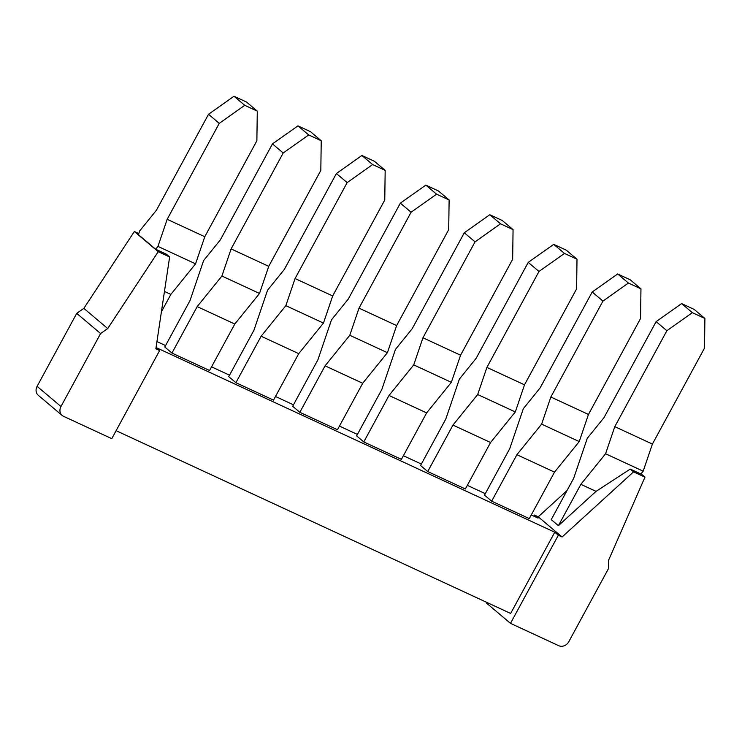 <?xml version="1.0" encoding="UTF-8"?>
<svg xmlns="http://www.w3.org/2000/svg" width="742" height="742" viewBox="0 0 742 742"><rect width="100%" height="100%" fill="white"/><g stroke="black" fill="none" stroke-linecap="round" stroke-linejoin="round"><path stroke-width="1.11" d="M567.018 490.573L538.228 516.812L562.102 536.985L558.336 535.242L510.496 623.354L486.622 603.19L487.002 602.495M533.869 516.163L534.463 515.069L538.043 518.101L531.272 514.957M538.228 516.812L534.463 515.069M138.773 233.563L134.348 231.513L83.846 308.375L76.723 313.374L37.1 386.341A7.884 6.845 130.2 0 0 38.278 395.273L62.152 415.446A7.884 6.845 130.2 0 0 63.506 416.299L111.782 438.661L159.623 350.549L156.052 347.534L554.756 532.218L510.654 613.448L116.114 430.685M558.336 535.242L554.756 532.218M159.623 350.549L155.857 348.805L169.63 256.973L158.222 251.686L107.72 328.548L100.597 333.548L60.974 406.514A7.884 6.845 130.2 0 0 62.152 415.446M485.305 493.671L467.321 485.342M421.363 464.047L403.379 455.718M357.412 434.422L339.437 426.093M293.47 404.807L275.486 396.478M229.528 375.183L211.544 366.854M165.577 345.568L156.942 341.561M336.404 173.526L284.316 269.457L267.556 290.196L253.968 330.171L228.74 376.639L235.9 382.696L273.51 400.114L298.738 353.646L323.466 323.076L332.676 295.956L384.764 200.025L385.172 170.372L374.432 161.292L361.892 155.486L336.404 173.526L347.154 182.606L295.066 278.538L285.846 305.648L261.128 336.228L235.9 382.696M400.355 203.15L348.267 299.082L331.498 319.821L317.91 359.796L292.682 406.264L299.842 412.311L337.462 429.739L362.69 383.271L387.407 352.7L396.627 325.58L448.706 229.649L449.123 199.988L438.374 190.917L425.834 185.11L400.355 203.15L411.096 212.221L359.007 308.153L349.788 335.273L325.07 365.843L299.842 412.311M464.297 232.765L412.209 328.697L395.44 349.436L381.852 389.42L356.624 435.879L363.784 441.935L401.403 459.354L426.631 412.895L451.349 382.315L460.569 355.205L512.657 259.264L513.065 229.612L502.325 220.532L489.785 214.726L464.297 232.765L475.038 241.846L422.949 337.777L413.739 364.897L389.021 395.467L363.784 441.935M528.239 262.39L476.151 358.321L459.391 379.06L445.803 419.035L420.575 465.503L427.735 471.55L465.345 488.978L490.573 442.51L515.3 411.94L524.511 384.82L576.599 288.888L577.007 259.236L566.267 250.156L553.727 244.35L528.239 262.39L538.989 271.461L486.9 367.401L477.681 394.512L452.963 425.092L427.735 471.55M592.19 292.005L540.102 387.945L523.333 408.684L509.745 448.66L484.517 495.127L491.677 501.175L529.296 518.602L554.524 472.135L579.242 441.564L588.462 414.444L640.55 318.513L640.958 288.851L630.208 279.78L617.669 273.974L592.19 292.005L602.931 301.085L550.842 397.016L541.623 424.136L516.905 454.707L491.677 501.175M272.462 143.902L220.374 239.842L203.605 260.572L190.017 300.556L164.789 347.024L171.949 353.071L209.569 370.499L234.797 324.031L259.514 293.452L268.734 266.341L320.822 170.41L321.23 140.748L310.49 131.677L297.95 125.862L272.462 143.902L283.203 152.982L231.114 248.913L221.904 276.033L197.186 306.604L171.949 353.071M283.203 152.982L308.691 134.942L297.95 125.862M308.691 134.942L321.23 140.748M231.114 248.913L268.734 266.341M221.904 276.033L259.514 293.452M197.186 306.604L234.797 324.031M347.154 182.606L372.632 164.566L361.892 155.486M372.632 164.566L385.172 170.372M295.066 278.538L332.676 295.956M285.846 305.648L323.466 323.076M261.128 336.228L298.738 353.646M411.096 212.221L436.584 194.181L425.834 185.11M436.584 194.181L449.123 199.988M359.007 308.153L396.627 325.58M349.788 335.273L387.407 352.7M325.07 365.843L362.69 383.271M475.038 241.846L500.525 223.806L489.785 214.726M500.525 223.806L513.065 229.612M422.949 337.777L460.569 355.205M413.739 364.897L451.349 382.315M389.021 395.467L426.631 412.895M538.989 271.461L564.467 253.43L553.727 244.35M564.467 253.43L577.007 259.236M486.9 367.401L524.511 384.82M477.681 394.512L515.3 411.94M452.963 425.092L490.573 442.51M602.931 301.085L628.418 283.045L617.669 273.974M628.418 283.045L640.958 288.851M550.842 397.016L588.462 414.444M541.623 424.136L579.242 441.564M516.905 454.707L554.524 472.135M76.723 313.374L100.597 333.548M83.846 308.375L107.72 328.548M134.348 231.513L158.222 251.686M208.521 114.287L233.999 96.247L244.749 105.318L219.261 123.358L208.521 114.287L156.432 210.218L139.663 230.957L138.402 234.657L155.672 249.238L166.329 254.181L169.63 256.973M219.261 123.358L167.173 219.298L157.953 246.409L155.672 249.238M233.999 96.247L246.539 102.053L257.288 111.133L256.871 140.785L204.783 236.717L195.573 263.837L170.855 294.407L161.413 311.798M244.749 105.318L257.288 111.133M167.173 219.298L204.783 236.717M157.953 246.409L195.573 263.837M164.464 291.448L170.855 294.407M510.496 623.354L558.763 645.716A7.884 6.845 130.2 0 0 568.771 641.737L608.394 568.771L608.468 560.507L644.956 477.152L633.547 471.866L562.102 536.985M656.132 321.629L681.62 303.589L692.36 312.67L666.872 330.709L656.132 321.629L604.044 417.56L587.274 438.299L573.687 478.275L551.241 519.623L558.401 525.679L596.049 491.371L630.246 469.074L633.547 471.866M666.872 330.709L614.784 426.641L605.574 453.761L580.856 484.331L558.401 525.679M681.62 303.589L694.16 309.395L704.9 318.476L704.492 348.128L652.404 444.068L643.184 471.179L640.903 474.008L630.246 469.074M641.032 473.841L644.956 477.152M692.36 312.67L704.9 318.476M614.784 426.641L652.404 444.068M605.574 453.761L643.184 471.179M580.856 484.331L596.049 491.371M37.1 386.341L60.974 406.514"/></g></svg>
